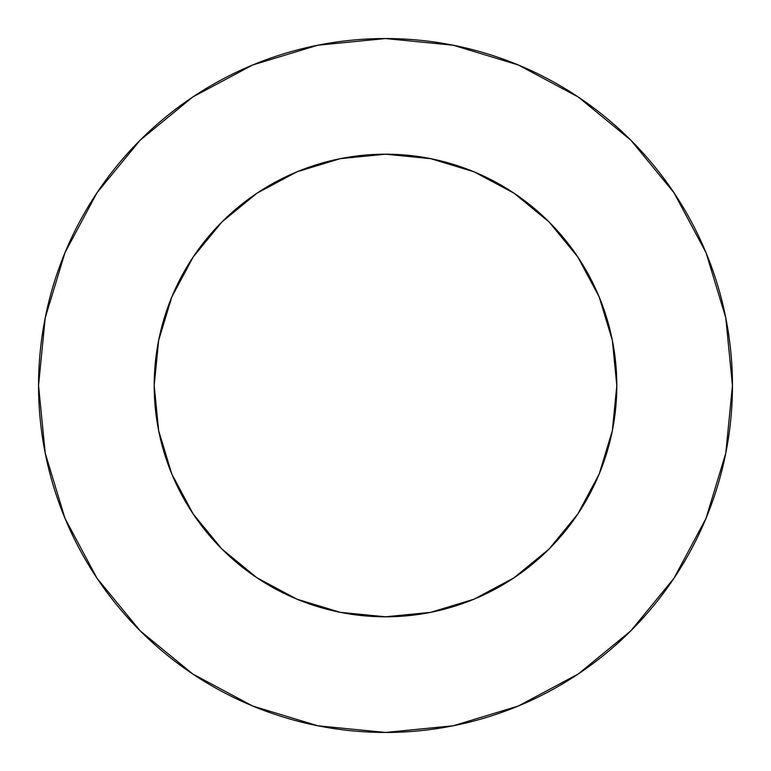 <?xml version="1.0" encoding="UTF-8"?>
<svg xmlns="http://www.w3.org/2000/svg" width="771" height="771" viewBox="0 0 771 771"><rect width="100%" height="100%" fill="white"/><g stroke="black" fill="none" stroke-linecap="round" stroke-linejoin="round"><path stroke-width="1.16" d="M193.184 256.994L221.942 221.942L193.184 256.994L171.808 296.989L158.643 340.377L154.2 385.5A231.3 231.3 0 0 1 385.5 154.2A231.3 231.3 0 0 1 616.8 385.5A231.3 231.3 0 0 1 385.5 616.8A231.3 231.3 0 0 1 154.2 385.5L158.643 430.623L171.808 474.011L193.184 514.006L221.942 549.058L193.222 514.064M38.55 385.5A346.95 346.95 0 0 1 385.5 38.55A346.95 346.95 0 0 1 732.45 385.5A346.95 346.95 0 0 1 385.5 732.45A346.95 346.95 0 0 1 38.55 385.5L45.219 453.184L64.957 518.276L97.021 578.26L140.168 630.832L192.74 673.979L252.724 706.043L317.816 725.781L385.5 732.45L453.184 725.781L518.276 706.043L578.26 673.979L630.832 630.832L673.979 578.26L706.043 518.276L725.781 453.184L732.45 385.5L725.781 317.816L706.043 252.724L673.979 192.74L630.832 140.168L578.26 97.021L518.276 64.957L453.184 45.219L385.5 38.55L317.816 45.219L252.724 64.957L192.74 97.021L140.168 140.168L97.021 192.74L64.957 252.724L45.219 317.816L38.55 385.5M256.994 577.816L221.942 549.058L256.994 577.816L296.989 599.192L340.377 612.357L385.5 616.8L430.623 612.357L474.011 599.192L514.006 577.816L549.058 549.058L577.816 514.006L549.058 549.058L514.064 577.778M514.006 193.184L549.058 221.942L514.006 193.184L474.011 171.808L430.623 158.643L385.5 154.2L340.377 158.643L296.989 171.808L256.994 193.184L221.942 221.942L256.936 193.222M577.816 514.006L599.192 474.011L612.357 430.623L616.8 385.5L612.357 340.377L599.192 296.989L577.816 256.994L549.058 221.942L577.778 256.936M673.979 192.74L630.832 140.168L578.346 97.088M192.74 97.021L140.168 140.168L97.088 192.654M97.021 578.26L140.168 630.832L192.654 673.912M578.26 673.979L630.832 630.832L673.912 578.346"/></g></svg>
